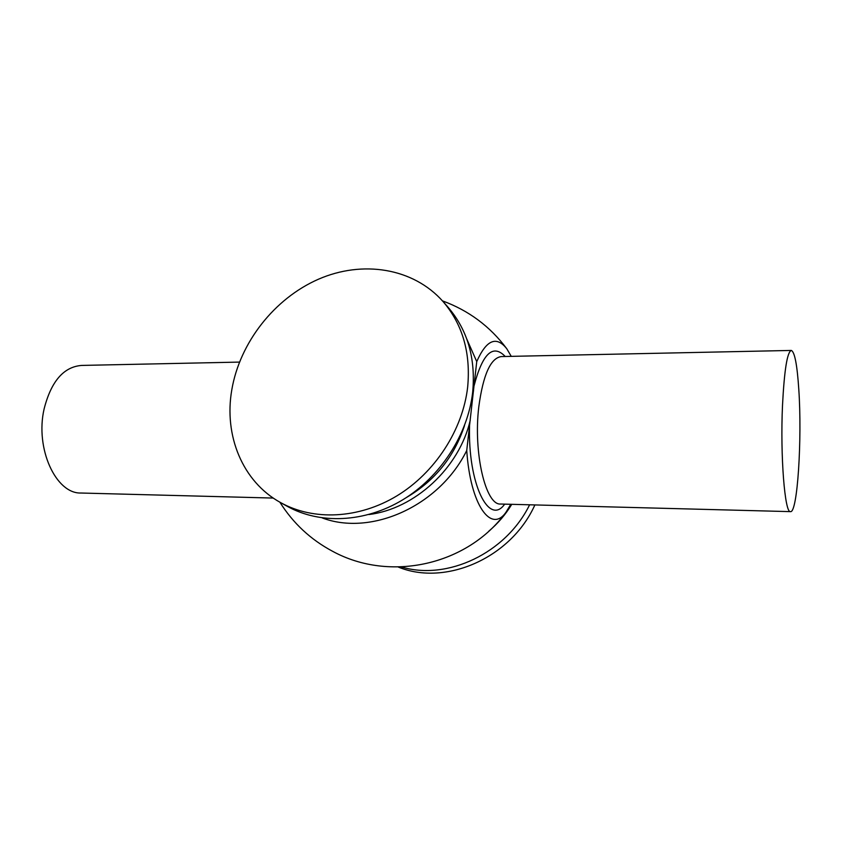 <?xml version="1.0" encoding="UTF-8"?>
<svg xmlns="http://www.w3.org/2000/svg" width="842" height="842" viewBox="0 0 842 842"><rect width="100%" height="100%" fill="white"/><g stroke="black" fill="none" stroke-linecap="round" stroke-linejoin="round"><path stroke-width="1.26" d="M239.465 362.092L81.6 365.428C63.645 366.849 51.141 381.352 44.11 408.928C34.943 448.597 55.961 493.896 80.927 493.023L81.379 493.033M798.795 389.414C797.185 364.912 794.69 351.924 791.333 350.44C787.249 351.777 784.312 370.027 782.513 405.191C780.166 456.027 784.828 513.62 790.48 511.631C797.511 513.357 802.194 438.808 798.795 389.414M467.657 387.11C470.846 352.966 462.637 324.444 443.039 301.541C413.201 267.788 362.418 260.031 318.423 279.228C274.376 298.51 239.833 342.578 231.803 389.804C223.783 435.409 242.391 481.635 280.639 502.621C313.361 520.872 358.66 518.967 396.887 495.875C435.051 472.709 462.795 429.873 467.657 387.11M322.244 517.935C371.364 536.47 439.461 505.979 466.742 450.491L476.74 361.597C486.371 339.873 496.38 335.6 506.789 348.756L511.252 356.355M510.799 504.295L505.926 512.336C491.128 533.649 470.352 505.147 466.742 450.491M476.74 361.597L466.763 338.989M488.77 531.207C497.885 523.514 505.558 514.546 511.768 504.326M398.224 567.024C445.565 586.537 511.073 557.962 534.88 504.926M401.381 566.94C447.197 580.822 505.884 553.32 529.618 504.79M280.639 502.621L287.406 506.4C319.918 524.513 364.828 522.682 402.676 499.853C440.471 476.961 467.91 434.577 472.678 392.214C475.793 358.387 467.615 330.106 448.154 307.362L443.039 301.541M464.51 425.589C454.185 456.859 434.83 480.835 406.433 497.506M473.53 390.951L473.267 385.341M368.922 514.536C414.801 508.968 459.269 467.92 470.225 420.337M473.983 386.099C482.392 353.924 492.633 343.883 504.705 355.966L505.126 356.482M790.48 511.631L500.601 504.032C485.75 505.516 473.151 452.964 478.803 406.728C483.15 374.679 490.665 357.966 501.369 356.566L791.175 350.44M504.674 504.137C489.002 526.534 467.668 483.687 469.573 425.252M273.261 498.064L80.927 493.023M279.881 502.2C293.111 523.271 310.719 539.648 332.685 551.342C390.025 582.58 467.51 565.14 505.926 512.336M506.789 348.756C490.097 326.422 468.657 310.466 442.471 300.878"/></g></svg>
